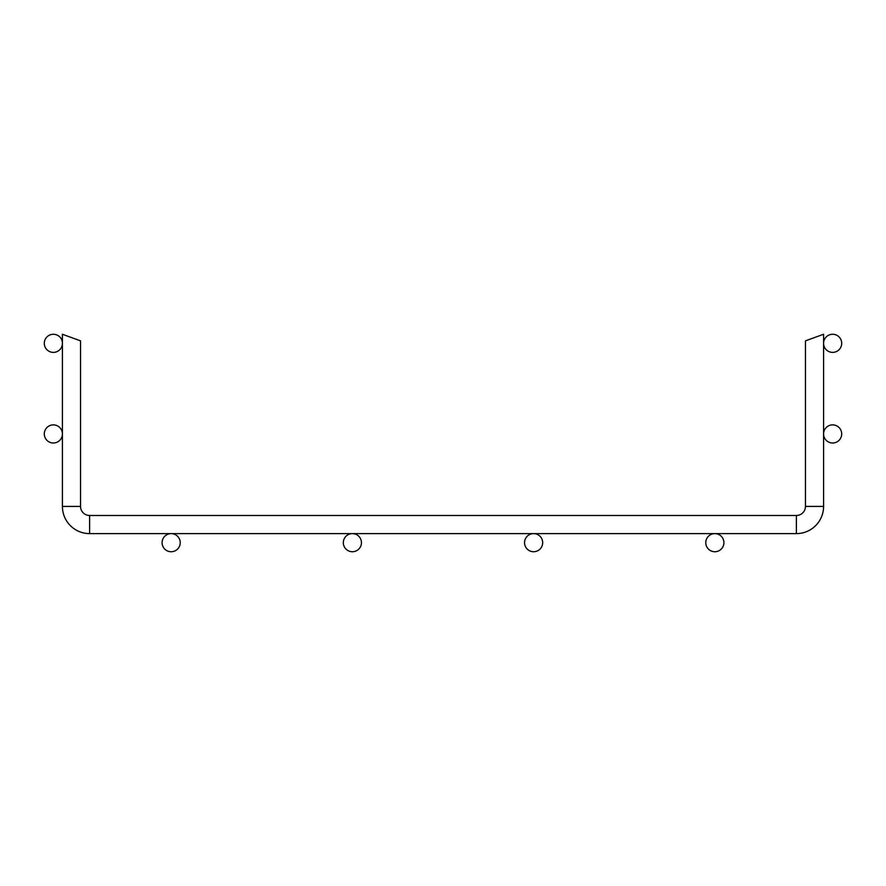 <?xml version="1.0" encoding="UTF-8"?>
<svg xmlns="http://www.w3.org/2000/svg" width="886" height="886" viewBox="0 0 886 886"><rect width="100%" height="100%" fill="white"/><g stroke="black" fill="none" stroke-linecap="round" stroke-linejoin="round"><path stroke-width="1.33" d="M89.608 515.486L89.608 533.616L796.392 533.616A27.189 27.189 0 0 0 823.581 506.427L823.581 334.266L805.452 340.855L823.581 334.266L823.581 506.427L805.452 506.427L805.452 340.855L805.452 506.427A9.059 9.059 0 0 1 796.392 515.486L89.608 515.486A9.059 9.059 0 0 1 80.548 506.427L80.548 340.855L62.419 334.266L62.419 506.427A27.189 27.189 0 0 0 89.608 533.616L796.392 533.616L796.392 515.486M62.419 343.325A9.059 9.059 0 0 0 53.359 334.266A9.059 9.059 0 0 0 44.3 343.325A9.059 9.059 0 0 0 53.359 352.384A9.059 9.059 0 0 0 62.419 343.325M62.419 433.941A9.059 9.059 0 0 0 53.359 424.881A9.059 9.059 0 0 0 44.3 433.941A9.059 9.059 0 0 0 53.359 443A9.059 9.059 0 0 0 62.419 433.941M180.223 542.675A9.059 9.059 0 0 0 171.164 533.616A9.059 9.059 0 0 0 162.094 542.675A9.059 9.059 0 0 0 171.164 551.734A9.059 9.059 0 0 0 180.223 542.675M823.581 343.325A9.059 9.059 0 0 1 832.641 334.266A9.059 9.059 0 0 1 841.7 343.325A9.059 9.059 0 0 1 832.641 352.384A9.059 9.059 0 0 1 823.581 343.325M823.581 433.941A9.059 9.059 0 0 1 832.641 424.881A9.059 9.059 0 0 1 841.7 433.941A9.059 9.059 0 0 1 832.641 443A9.059 9.059 0 0 1 823.581 433.941M705.777 542.675A9.059 9.059 0 0 1 714.836 533.616A9.059 9.059 0 0 1 723.906 542.675A9.059 9.059 0 0 1 714.836 551.734A9.059 9.059 0 0 1 705.777 542.675M361.444 542.675A9.059 9.059 0 0 0 352.384 533.616A9.059 9.059 0 0 0 343.325 542.675A9.059 9.059 0 0 0 352.384 551.734A9.059 9.059 0 0 0 361.444 542.675M524.556 542.675A9.059 9.059 0 0 1 533.616 533.616A9.059 9.059 0 0 1 542.675 542.675A9.059 9.059 0 0 1 533.616 551.734A9.059 9.059 0 0 1 524.556 542.675M62.419 506.427L80.548 506.427"/></g></svg>

